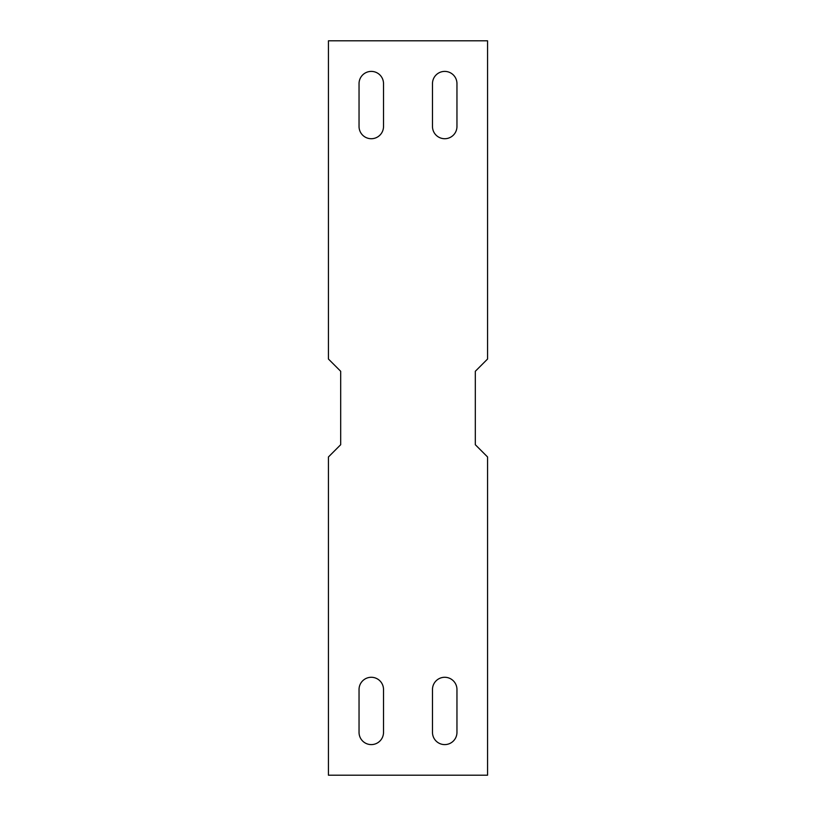 <?xml version="1.0" encoding="UTF-8"?>
<svg xmlns="http://www.w3.org/2000/svg" width="816" height="816" viewBox="0 0 816 816"><rect width="100%" height="100%" fill="white"/><g stroke="black" fill="none" stroke-linecap="round" stroke-linejoin="round"><path stroke-width="0.61" stroke-dasharray="4.08 3.06" d="M328.44 775.2L487.56 775.2L487.56 456.96L475.32 444.72L475.32 371.28L487.56 359.04L487.56 40.8L328.44 40.8L328.44 359.04L340.68 371.28L340.68 444.72L328.44 456.96L328.44 775.2M432.48 126.48L432.48 83.64A12.24 12.24 0 0 1 444.72 71.4A12.24 12.24 0 0 1 456.96 83.64L456.96 126.48A12.24 12.24 0 0 1 444.72 138.72A12.24 12.24 0 0 1 432.48 126.48M359.04 126.48A12.24 12.24 0 0 0 371.28 138.72A12.24 12.24 0 0 0 383.52 126.48L383.52 83.64A12.24 12.24 0 0 0 371.28 71.4A12.24 12.24 0 0 0 359.04 83.64L359.04 126.48M456.96 689.52A12.24 12.24 0 0 0 444.72 677.28A12.24 12.24 0 0 0 432.48 689.52L432.48 732.36A12.24 12.24 0 0 0 444.72 744.6A12.24 12.24 0 0 0 456.96 732.36L456.96 689.52M383.52 689.52L383.52 732.36A12.24 12.24 0 0 1 371.28 744.6A12.24 12.24 0 0 1 359.04 732.36L359.04 689.52A12.24 12.24 0 0 1 371.28 677.28A12.24 12.24 0 0 1 383.52 689.52"/><path stroke-width="1.22" d="M328.44 775.2L487.56 775.2L487.56 456.96L475.32 444.72L475.32 371.28L487.56 359.04L487.56 40.8L328.44 40.8L328.44 359.04L340.68 371.28L340.68 444.72L328.44 456.96L328.44 775.2M456.96 83.64A12.24 12.24 0 0 0 444.72 71.4A12.24 12.24 0 0 0 432.48 83.64L432.48 126.48A12.24 12.24 0 0 0 444.72 138.72A12.24 12.24 0 0 0 456.96 126.48L456.96 83.64M359.04 83.64L359.04 126.48A12.24 12.24 0 0 0 371.28 138.72A12.24 12.24 0 0 0 383.52 126.48L383.52 83.64A12.24 12.24 0 0 0 371.28 71.4A12.24 12.24 0 0 0 359.04 83.64M456.96 732.36L456.96 689.52A12.24 12.24 0 0 0 444.72 677.28A12.24 12.24 0 0 0 432.48 689.52L432.48 732.36A12.24 12.24 0 0 0 444.72 744.6A12.24 12.24 0 0 0 456.96 732.36M359.04 732.36A12.24 12.24 0 0 0 371.28 744.6A12.24 12.24 0 0 0 383.52 732.36L383.52 689.52A12.24 12.24 0 0 0 371.28 677.28A12.24 12.24 0 0 0 359.04 689.52L359.04 732.36"/></g></svg>
